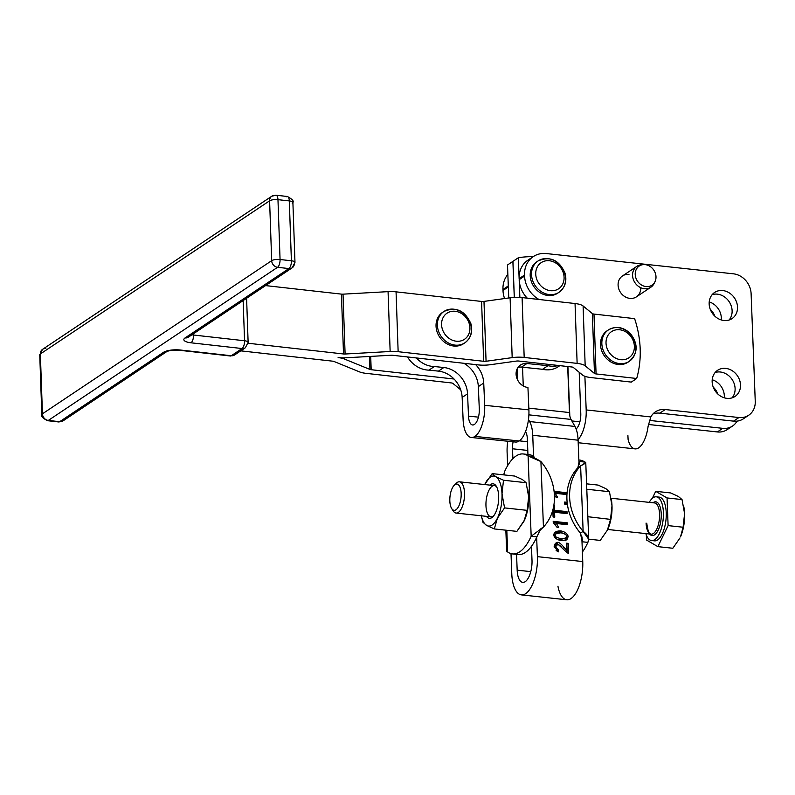 <?xml version="1.0" encoding="UTF-8"?>
<svg xmlns="http://www.w3.org/2000/svg" width="795" height="795" viewBox="0 0 795 795"><rect width="100%" height="100%" fill="white"/><g stroke="black" fill="none" stroke-linecap="round" stroke-linejoin="round"><path stroke-width="1.19" d="M567.918 366.555L569.806 415.795L567.918 366.555M571.883 420.943L579.893 421.817L571.883 420.943M649.366 420.396L722.744 428.336A18.851 16.148 56.3 0 0 737.035 421.121A18.851 16.148 -123.7 0 1 732.523 426.05A18.851 16.148 -123.7 0 1 722.744 428.336L649.366 420.396M712.211 379.752A15.711 13.455 -123.7 0 1 724.255 397.798A15.711 13.455 56.3 0 0 712.211 379.752M709.219 301.911A15.711 13.455 -123.7 0 1 721.264 319.948A15.711 13.455 56.3 0 0 709.219 301.911M533.256 256.616L527.86 260.213A25.132 21.525 56.3 0 0 519.135 278.657L524.531 275.05A25.132 21.525 -123.7 0 1 533.256 256.616A25.132 21.525 -123.7 0 1 546.294 253.555L733.407 273.818A18.851 16.148 -123.7 0 1 751.106 293.623L755.25 401.405A18.851 16.148 -123.7 0 1 748.711 415.238A18.851 16.148 -123.7 0 1 738.933 417.534L733.537 421.131A18.851 16.148 56.3 0 0 743.315 418.846L748.711 415.238M576.107 428.932A12.571 5.277 -83.8 0 0 580.787 413.539A12.571 5.277 96.2 0 1 576.107 428.932M578.194 442.726L635.056 448.877A25.132 10.544 -83.8 0 0 648.114 426.2L650.827 416.938L586.183 409.932A25.132 10.544 96.2 0 1 578.074 439.585A25.132 10.544 -83.8 0 0 586.183 409.932L584.891 376.283L586.183 409.932L650.827 416.938L648.114 426.2A25.132 10.544 96.2 0 1 638.683 447.843A25.132 10.544 96.2 0 1 628.11 439.555L627.891 435.461M729.621 427.531A18.851 16.148 -123.7 0 1 717.358 431.943L648.372 424.47L717.358 431.943L722.744 428.336L717.358 431.943A18.851 16.148 56.3 0 0 727.137 429.648L732.523 426.05M579.197 372.279L580.787 413.539L579.197 372.279M507.856 274.424A25.132 21.525 56.3 0 0 502.957 289.469L508.293 285.902L507.498 264.993L512.884 261.386L514.276 297.38L512.884 261.386A100.528 86.099 -123.7 0 1 512.944 261.376A100.528 86.099 56.3 0 0 512.884 261.386L507.498 264.993L508.293 285.902L502.957 289.469A25.132 21.525 -123.7 0 1 507.856 274.424M519.175 279.661A25.132 21.525 56.3 0 0 527.254 298.165A25.132 21.525 -123.7 0 1 519.175 279.661L519.86 297.39L519.175 279.661L524.571 276.064L519.175 279.661M539.02 299.477A25.132 21.525 -123.7 0 1 524.571 276.064A25.132 21.525 56.3 0 0 539.02 299.477M745.799 416.719A18.851 16.148 -123.7 0 1 733.537 421.131L659.82 413.152A18.851 16.148 56.3 0 0 652.953 413.957A18.851 16.148 -123.7 0 1 659.82 413.152L665.216 409.544L659.82 413.152L733.537 421.131L738.933 417.534L665.216 409.544A18.851 16.148 56.3 0 0 655.438 411.84A18.851 16.148 56.3 0 0 650.827 416.938A18.851 16.148 -123.7 0 1 665.216 409.544L738.933 417.534A18.851 16.148 56.3 0 0 755.25 401.405L751.106 293.623A18.851 16.148 56.3 0 0 733.407 273.818L546.294 253.555A25.132 21.525 56.3 0 0 524.531 275.05L524.571 276.064L524.531 275.05L519.135 278.657A25.132 21.525 -123.7 0 1 530.712 258.653M712.171 294.647A15.711 13.455 -123.7 0 1 729.124 301.653A15.711 13.455 -123.7 0 1 729.104 320.007A15.711 13.455 56.3 0 0 729.124 301.653A15.711 13.455 56.3 0 0 712.171 294.647M723.907 320.494A15.711 13.455 56.3 0 0 732.056 318.586A15.711 13.455 56.3 0 0 736.657 302.408A15.711 13.455 56.3 0 0 722.754 290.553A15.711 13.455 56.3 0 0 714.606 292.461A15.711 13.455 56.3 0 0 710.014 308.649A15.711 13.455 56.3 0 0 723.907 320.494M710.233 309.275A15.711 13.455 -123.7 0 1 714.854 316.191A15.711 13.455 56.3 0 0 710.233 309.275M715.162 372.497A15.711 13.455 -123.7 0 1 732.115 379.503A15.711 13.455 -123.7 0 1 732.096 397.848A15.711 13.455 56.3 0 0 732.115 379.503A15.711 13.455 56.3 0 0 715.162 372.497M726.898 398.335A15.711 13.455 56.3 0 0 735.047 396.427A15.711 13.455 56.3 0 0 739.648 380.248A15.711 13.455 56.3 0 0 725.746 368.403A15.711 13.455 56.3 0 0 717.597 370.311A15.711 13.455 56.3 0 0 713.006 386.489A15.711 13.455 56.3 0 0 726.898 398.335M713.224 387.115A15.711 13.455 -123.7 0 1 717.845 394.032A15.711 13.455 56.3 0 0 713.224 387.115M508.333 286.906L502.997 290.473A25.132 21.525 56.3 0 0 504.577 298.542A25.132 21.525 -123.7 0 1 502.997 290.473L502.957 289.469L502.997 290.473L508.333 286.906L508.76 297.956L508.333 286.906M517.495 379.752L517.078 369.039L517.495 379.752M514.325 297.38L512.944 261.356L518.34 257.749A100.528 86.099 -123.7 0 1 533.167 256.676A100.528 86.099 56.3 0 0 518.34 257.749L519.135 278.657L518.34 257.749L512.944 261.356L514.325 297.38M525.773 432.013L525.773 432.013A12.571 5.277 96.2 0 1 527.343 438.88A12.571 5.277 -83.8 0 0 525.773 432.013M532.004 560.256L531.467 546.344L532.004 560.256A17.281 7.254 96.2 0 1 525.217 581.672A17.281 7.254 96.2 0 1 517.167 570.164A17.281 7.254 -83.8 0 0 522.722 582.387A17.281 7.254 -83.8 0 0 532.004 560.256M530.772 571.635L517.167 570.164L530.772 571.635M537.4 556.649A29.842 12.521 96.2 0 1 521.371 594.879A29.842 12.521 96.2 0 1 511.781 573.761A29.842 12.521 -83.8 0 0 525.684 593.646A29.842 12.521 -83.8 0 0 537.4 556.649L582.755 561.558L537.4 556.649L536.655 537.281L537.4 556.649M521.371 594.879L566.736 599.788A29.842 12.521 -83.8 0 0 582.755 561.558L581.791 536.347L582.755 561.558A29.842 12.521 96.2 0 1 572.817 597.085A29.842 12.521 96.2 0 1 557.941 586.193M564.997 538.314L559.73 539.666L556.907 539.149L559.73 539.666L561.081 538.762L556.252 537.301L555.158 535.164L556.172 533.644L560.853 532.799C557.176 532.759 555.288 533.544 555.158 535.164L556.252 537.301L561.081 538.762C564.748 538.801 566.646 538.016 566.765 536.406C566.517 534.757 564.539 533.564 560.853 532.799C564.539 533.564 566.517 534.757 566.765 536.406L565.762 537.907L559.73 539.666L565.762 537.907M529.599 421.539A25.132 10.544 96.2 0 1 532.739 435.282L578.094 440.191A25.132 10.544 -83.8 0 0 574.964 426.448L529.599 421.539L574.964 426.448L571.019 419.412L528.894 414.851L571.019 419.412A12.571 5.277 96.2 0 1 569.458 412.545L528.834 408.143L569.458 412.545L567.69 366.535L569.458 412.545A12.571 5.277 -83.8 0 0 571.019 419.412L574.964 426.448A25.132 10.544 96.2 0 1 578.094 440.191L532.739 435.282L533.544 456.39L532.739 435.282A25.132 10.544 -83.8 0 0 529.599 421.539L528.486 419.541L529.599 421.539M519.334 440.857L527.453 441.732L519.334 440.857M513.103 441.791A12.571 5.277 -83.8 0 0 512.507 448.787L527.791 450.447L512.507 448.787L512.884 458.665L512.507 448.787A12.571 5.277 96.2 0 1 513.103 441.791M516.561 554.363L517.167 570.164L516.561 554.363M507.111 452.395A25.132 10.544 96.2 0 1 507.786 441.245A25.132 10.544 -83.8 0 0 507.111 452.395L507.627 465.681L507.111 452.395M517.028 369.148L517.426 379.622L517.028 369.148M578.859 460.057A50.264 21.087 96.2 0 1 584.792 462.074L579.118 461.458A50.264 21.087 -83.8 0 0 578.909 461.309L578.094 440.191L578.909 461.309A50.264 21.087 96.2 0 1 579.118 461.458L584.792 462.074A50.264 21.087 -83.8 0 0 579.982 460.116L578.859 459.987M566.716 504.358L564.738 504.139L564.659 502.052L566.636 502.271L566.716 504.358L566.636 502.271L565.295 503.165L565.334 504.209L565.295 503.165L566.636 502.271L564.659 502.052L564.738 504.139L566.716 504.358M554.493 510.271L566.994 511.622L567.073 513.61L554.572 512.258L554.761 517.187L553.091 516.998L552.823 510.072L553.091 516.998L554.761 517.187L554.572 512.258L553.221 513.153L553.37 517.038L553.221 513.153L554.572 512.258L567.073 513.61L566.994 511.622L565.652 512.527L565.682 513.461L565.652 512.527L566.994 511.622L554.493 510.271L554.304 505.322L554.493 510.271L553.151 511.175L554.493 510.271M553.25 522.524L553.201 521.331L567.431 522.871L567.501 524.71L556.411 523.507L558.656 527.413L556.967 527.224L553.25 522.524L556.967 527.224L558.656 527.413L556.411 523.507L555.099 524.392L556.411 523.507L567.501 524.71L567.431 522.871L566.08 523.776L566.11 524.561L566.08 523.776L567.431 522.871L553.201 521.331L553.25 522.524M566.865 539.795L561.151 540.66C556.917 539.775 554.443 537.887 553.727 534.985C554.095 532.223 556.44 530.861 560.773 530.901C564.987 531.775 567.461 533.664 568.196 536.555L566.865 539.795L568.196 536.555L566.845 537.46L565.513 540.699L566.845 537.46L568.196 536.555C567.461 533.664 564.987 531.775 560.773 530.901L559.432 531.805L564.549 533.932L559.432 531.805L560.773 530.901L555.546 531.984L553.727 534.985C554.443 537.887 556.917 539.775 561.151 540.66L566.716 539.904M558.448 551.839L554.165 546.533C554.542 543.959 555.794 542.538 557.921 542.299C559.422 542.548 561.439 544.227 563.993 547.348L566.825 550.547L566.547 543.204L568.216 543.392L568.594 553.28L567.382 552.932L557.951 544.187L555.606 546.741L558.557 549.971L558.448 551.839L558.557 549.971L557.186 551.303L558.557 549.971L555.606 546.741L554.354 547.576L556.888 544.505L557.951 544.187L567.382 552.932L568.594 553.28L568.216 543.392L566.865 544.287L567.203 552.833L566.865 544.287L568.216 543.392L566.547 543.204L566.825 550.547L565.483 551.442L566.825 550.547L563.993 547.348L562.691 548.222L563.993 547.348C561.439 544.227 559.422 542.548 557.921 542.299L556.57 543.194L561.191 546.523L556.57 543.194L557.921 542.299L556.232 542.806L554.165 546.533L558.448 551.839M554.095 491.34L566.269 492.661L566.338 494.5L555.258 493.298L557.494 497.193L555.804 497.014L554.393 494.758L555.804 497.014L557.494 497.193L555.258 493.298L554.344 493.904L555.258 493.298L566.338 494.5L566.269 492.661L564.917 493.566L564.947 494.351L564.917 493.566L566.269 492.661L554.095 491.34M564.698 503.106L565.295 503.165L564.698 503.106M553.072 509.128L553.151 511.175L565.652 512.527L553.151 511.175L553.072 509.128M553.24 522.385L566.08 523.776L553.24 522.385M566.716 536.764L566.845 537.46L566.716 536.764M554.92 532.481L559.432 531.805L554.92 532.481M556.252 537.301L555.327 537.917L556.252 537.301M555.158 535.164L553.956 535.979L555.158 535.164M556.172 533.644L555.596 534.141M556.132 550.438L557.216 550.865L556.132 550.438M555.536 545.41L554.274 547.298L556.888 544.505M555.576 543.343L556.57 543.194L555.576 543.343M554.214 492.403L564.917 493.566L554.214 492.403M265.56 285.594L341.423 294.12A3.14 0.954 178 0 0 343.023 294.16L388.069 291.646A15.711 4.75 -2 0 1 396.059 291.845L481.581 301.444A3.14 0.954 178 0 0 483.986 301.404L510.102 297.777A15.711 4.75 -2 0 1 522.096 297.578L575.043 303.531A15.711 4.75 -2 0 1 583.093 305.976L592.374 313.588A3.14 0.954 178 0 0 593.984 314.075L634.609 318.636L593.984 314.075L596.071 373.928L636.686 378.49A100.528 86.099 56.3 0 0 634.609 318.636A100.528 86.099 -123.7 0 1 636.686 378.49L631.3 382.097L590.675 377.536A15.711 4.75 -2 0 1 582.626 375.091L573.344 367.479A3.14 0.954 178 0 0 571.734 366.982L518.787 361.039A3.14 0.954 178 0 0 516.392 361.079L490.267 364.716A15.711 4.75 -2 0 1 478.272 364.905L392.75 355.295A3.14 0.954 178 0 0 391.15 355.256L346.103 357.77A15.711 4.75 -2 0 1 338.114 357.581A15.711 4.75 -2 0 1 344.295 358.982L369.933 369.427L369.486 356.468L369.933 369.427A3.14 0.954 178 0 0 371.176 369.715L370.709 356.399L371.176 369.715L454.064 379.026A25.132 21.525 56.3 0 0 438.442 371.126L428.952 370.142A25.132 21.525 -123.7 0 1 407.497 356.955A25.132 21.525 56.3 0 0 428.952 370.142L434.348 366.535A25.132 21.525 -123.7 0 1 416.341 357.949A25.132 21.525 56.3 0 0 434.348 366.535L428.952 370.142L438.442 371.126L443.839 367.519L434.348 366.535L443.839 367.519L438.442 371.126A25.132 21.525 -123.7 0 1 454.064 379.026A25.132 21.525 -123.7 0 1 462.153 397.421L463.117 419.73A25.072 10.554 -84.1 0 0 474.903 436.445A25.072 10.554 95.9 0 1 471.306 437.479A25.072 10.554 95.9 0 1 463.117 419.73L462.153 397.421L467.549 393.823L462.153 397.421A25.132 21.525 56.3 0 0 454.064 379.026L371.176 369.715A3.14 0.954 -2 0 1 369.933 369.427L344.295 358.982L344.255 357.839L344.295 358.982A15.711 4.75 178 0 0 338.114 357.581A15.711 4.75 178 0 0 346.103 357.77L391.15 355.256A3.14 0.954 -2 0 1 392.75 355.295L475.639 364.607A25.132 21.525 -123.7 0 1 483.728 383.011L484.692 405.321A25.072 10.554 95.9 0 1 474.953 436.405L519.175 440.967A25.072 10.554 -84.1 0 0 528.904 409.872L484.692 405.321L528.904 409.872A25.072 10.554 95.9 0 1 519.175 440.967L474.953 436.405A25.072 10.554 -84.1 0 0 484.692 405.321L483.728 383.011L478.332 386.618L479.296 408.918A12.501 5.267 95.9 0 1 474.446 424.431A12.501 5.267 -84.1 0 0 479.296 408.918L478.332 386.618L483.728 383.011A25.132 21.525 56.3 0 0 475.639 364.607L478.272 364.905A15.711 4.75 178 0 0 490.267 364.716L516.392 361.079A3.14 0.954 -2 0 1 518.787 361.039L571.734 366.982A3.14 0.954 -2 0 1 573.344 367.479L582.626 375.091A15.711 4.75 178 0 0 590.675 377.536L631.3 382.097L636.686 378.49L596.071 373.928L593.984 314.075A3.14 0.954 -2 0 1 592.374 313.588L583.093 305.976L585.18 365.829L594.461 373.441L592.374 313.588L594.461 373.441A3.14 0.954 178 0 0 596.071 373.928A3.14 0.954 -2 0 1 594.461 373.441L585.18 365.829L583.093 305.976A15.711 4.75 178 0 0 575.043 303.531L522.096 297.578L524.183 357.432L577.13 363.385L575.043 303.531L577.13 363.385A15.711 4.75 -2 0 1 585.18 365.829A15.711 4.75 178 0 0 577.13 363.385L524.183 357.432L522.096 297.578A15.711 4.75 178 0 0 510.102 297.777L483.986 301.404L486.063 361.268L512.179 357.631L510.102 297.777L512.179 357.631A15.711 4.75 -2 0 1 524.183 357.432A15.711 4.75 178 0 0 512.179 357.631L486.063 361.268L483.986 301.404A3.14 0.954 -2 0 1 481.581 301.444L396.059 291.845L398.146 351.698L483.668 361.298L481.581 301.444L483.668 361.298A3.14 0.954 178 0 0 486.063 361.268A3.14 0.954 -2 0 1 483.668 361.298L398.146 351.698L396.059 291.845A15.711 4.75 178 0 0 388.069 291.646L343.023 294.16L345.1 354.014L390.146 351.499L388.069 291.646L390.146 351.499A15.711 4.75 -2 0 1 398.146 351.698A15.711 4.75 178 0 0 390.146 351.499L345.1 354.014L343.023 294.16A3.14 0.954 -2 0 1 341.423 294.12L343.51 353.974A3.14 0.954 178 0 0 345.1 354.014A3.14 0.954 -2 0 1 343.51 353.974L248.1 343.251L343.51 353.974L341.423 294.12L265.56 285.594M451.302 382.922L365.779 373.312A15.711 4.75 -2 0 1 359.588 371.911L333.95 361.457A3.14 0.954 178 0 0 332.717 361.178L240.746 350.853L332.717 361.178A3.14 0.954 -2 0 1 333.95 361.457L359.588 371.911A15.711 4.75 178 0 0 365.779 373.312L451.302 382.922A3.14 0.954 -2 0 1 452.911 383.409A3.14 0.954 178 0 0 451.302 382.922M460.683 389.788L452.911 383.409L460.683 389.788M558.348 292.719A18.851 16.148 -123.7 0 1 534.727 287.78A18.851 16.148 -123.7 0 1 535.204 263.026A18.851 16.148 -123.7 0 1 537.43 261.406M640.77 287.72A12.571 10.762 -123.7 0 1 629.849 298.383A12.571 10.762 -123.7 0 1 618.093 285.157A12.571 10.762 -123.7 0 1 628.974 274.434M722.754 290.553A15.711 13.455 -123.7 0 1 735.902 314.343A15.711 13.455 -123.7 0 1 711.346 311.68A15.711 13.455 -123.7 0 1 722.754 290.553M725.746 368.403A15.711 13.455 -123.7 0 1 738.893 392.183A15.711 13.455 -123.7 0 1 714.337 389.52A15.711 13.455 -123.7 0 1 725.746 368.403M464.181 343.261A18.851 16.148 -123.7 0 1 443.053 341.015A18.851 16.148 -123.7 0 1 437.349 318.775A18.851 16.148 -123.7 0 1 443.272 311.948M628.636 361.735A18.851 16.148 -123.7 0 1 604.091 355.494A18.851 16.148 -123.7 0 1 607.728 330.422M559.68 365.63A25.132 21.525 -123.7 0 1 542.568 369.287L522.544 367.22L523.259 385.943L522.544 367.22L542.568 369.287A25.132 21.525 56.3 0 0 558.269 366.684L559.809 365.65M474.386 424.46L474.386 424.46A12.501 5.267 95.9 0 1 468.503 416.123A12.501 5.267 -84.1 0 0 472.588 424.977A12.501 5.267 -84.1 0 0 474.386 424.46M471.306 437.479L515.518 442.04A25.072 10.554 -84.1 0 0 519.125 441.006L519.125 441.006A25.072 10.554 95.9 0 1 512.209 440.291M478.441 417.146L468.503 416.123L467.549 393.823A25.132 21.525 56.3 0 0 443.839 367.519A25.132 21.525 -123.7 0 1 467.549 393.823L468.503 416.123L478.441 417.146M558.438 365.491A25.132 21.525 -123.7 0 1 547.964 365.68L542.568 369.287L547.964 365.68L526.916 363.514L521.52 367.111L522.544 367.22L521.52 367.111L526.916 363.514L547.964 365.68A25.132 21.525 56.3 0 0 558.438 365.491M527.94 387.473L528.904 409.872L527.94 387.473A12.571 10.762 -123.7 0 1 516.094 374.326A12.571 10.762 -123.7 0 1 526.916 363.514A12.571 10.762 56.3 0 0 520.447 365.044A12.571 10.762 56.3 0 0 516.78 378.013A12.571 10.762 56.3 0 0 527.94 387.473M518.072 367.33A12.571 10.762 -123.7 0 1 521.52 367.111A12.571 10.762 56.3 0 0 518.072 367.33M463.853 363.285A25.132 21.525 -123.7 0 1 478.332 386.618A25.132 21.525 56.3 0 0 463.853 363.285M511.006 553.638L511.781 573.761L511.006 553.638M527.94 454.531A50.264 21.087 96.2 0 1 533.544 456.39A50.264 21.087 96.2 0 1 533.753 456.539L534.737 458L533.753 456.539L528.089 455.933L540.918 461.557C535.631 458.178 531.358 456.3 528.089 455.933L531.169 536.247L543.442 527.055L540.918 461.557A50.264 43.049 -123.7 0 1 543.442 527.055A50.264 43.049 56.3 0 0 540.918 461.557L543.442 527.055L540.739 528.854L536.844 536.854A50.264 21.087 96.2 0 1 536.655 537.281A50.264 21.087 96.2 0 1 531.467 546.344A50.264 21.087 -83.8 0 0 536.655 537.281A50.264 21.087 -83.8 0 0 536.844 536.854L531.169 536.247A50.264 21.087 96.2 0 1 512.457 553.916A50.264 21.087 96.2 0 1 507.647 551.959A50.264 21.087 -83.8 0 0 531.169 536.247L528.089 455.933L533.753 456.539A50.264 21.087 -83.8 0 0 533.544 456.39A50.264 21.087 -83.8 0 0 528.943 454.581L523.279 453.975A50.264 21.087 96.2 0 1 528.089 455.933A50.264 21.087 -83.8 0 0 504.557 471.644A50.264 21.087 96.2 0 1 523.279 453.975M527.343 438.88L527.94 454.472L527.343 438.88M512.457 553.916L518.121 554.532A50.264 21.087 -83.8 0 0 531.467 546.344A50.264 21.087 96.2 0 1 516.561 554.214M504.557 471.644L504.686 474.973L504.557 471.644L503.722 474.873M506.812 530.285L507.647 551.959L506.812 530.285M481.204 515.12L482.982 522.315L486.62 525.406L494.301 528.933L497.412 518.201A25.132 10.544 -83.8 0 0 502.003 493.854A25.132 10.544 96.2 0 1 497.412 518.201L504.567 507.896L502.003 493.854A25.132 10.544 -83.8 0 0 495.812 476.712A25.132 10.544 96.2 0 1 502.003 493.854L503.503 480.24L495.812 476.712A25.132 10.544 -83.8 0 0 485.029 483.916A25.132 10.544 -83.8 0 0 484.721 484.553A25.132 10.544 96.2 0 1 485.029 483.916A25.132 10.544 96.2 0 1 495.812 476.712L492.184 473.621L495.812 476.712L503.503 480.24L526.101 482.694L503.503 480.24L502.003 493.854L504.567 507.896L527.164 510.35L504.567 507.896L497.412 518.201L494.301 528.933L516.899 531.378L524.054 521.083L527.164 510.35L528.655 496.736L526.101 482.694L522.464 479.594L514.782 476.066L492.184 473.621L484.721 484.553L492.184 473.621L514.782 476.066L522.464 479.594L526.101 482.694L528.655 496.736A25.132 10.544 -83.8 0 0 527.88 489.879A25.132 10.544 -83.8 0 0 527.81 489.551A25.132 10.544 96.2 0 1 528.655 496.736A25.132 10.544 96.2 0 1 524.63 519.841A25.132 10.544 -83.8 0 0 524.64 519.821A25.132 10.544 -83.8 0 0 528.655 496.736L527.164 510.35L524.62 519.86L516.899 531.378L494.301 528.933L486.62 525.406L482.982 522.315L481.333 515.786A25.132 10.544 -83.8 0 0 486.62 525.406A25.132 10.544 96.2 0 1 481.343 515.786M506.663 551.452L507.647 551.959L506.663 551.452L505.849 530.186M543.442 527.055L531.169 536.247L536.844 536.854L539.964 530.424L543.442 527.055M582.397 552.018A50.264 21.087 -83.8 0 0 587.873 542.379L582.208 541.773A50.264 21.087 96.2 0 1 582.019 542.19A50.264 21.087 -83.8 0 0 582.208 541.773L587.873 542.379A50.264 21.087 96.2 0 1 582.397 552.018M587.873 542.379C589.661 538.632 588.081 534.956 583.132 531.358L580.43 533.157L582.208 541.773L582.437 539.557L580.43 533.157L583.132 531.358L588.717 539.308L587.873 542.379M580.618 465.85L580.618 465.85C585.339 463.555 586.73 462.293 584.792 462.074L585.766 462.581L580.618 465.85L583.132 531.358L580.618 465.85A50.264 43.049 56.3 0 0 583.132 531.358A50.264 43.049 -123.7 0 1 580.618 465.85L580.34 466.039M579.118 461.458L577.915 467.659L579.098 466.864L577.915 467.659L579.495 462.819L579.118 461.458L579.237 464.469L579.118 461.458M582.029 537.092L582.208 541.773L582.029 537.092M577.915 467.659A50.264 43.049 56.3 0 0 580.43 533.157A50.264 43.049 -123.7 0 1 577.915 467.659M449.831 500.969A13.197 5.535 -83.8 0 0 458.745 506.186A13.197 5.535 -83.8 0 0 457.91 484.413A13.197 5.535 -83.8 0 0 449.831 500.969A13.197 5.535 96.2 0 1 454.213 485.278A13.197 5.535 96.2 0 1 461.001 497.789A13.197 5.535 96.2 0 1 451.689 508.552A13.197 5.535 96.2 0 1 449.831 500.969M451.689 508.552L453.239 510.956A15.711 6.589 -83.8 0 0 464.32 498.147A15.711 6.589 -83.8 0 0 456.231 483.261L454.213 485.278M651.582 540.54L654.414 540.848A21.992 9.222 -83.8 0 0 665.962 519.98A21.992 9.222 -83.8 0 0 659.154 497.123L656.322 496.815A21.992 9.222 96.2 0 1 663.119 519.672A21.992 9.222 96.2 0 1 651.582 540.54A21.992 9.222 96.2 0 1 645.838 533.604A21.992 9.222 -83.8 0 0 658.787 534.796A21.992 9.222 -83.8 0 0 662.126 503.98A21.992 9.222 -83.8 0 0 649.217 502.37A21.992 9.222 96.2 0 1 656.322 496.815M683.74 506.435A25.132 10.544 96.2 0 1 684.584 513.62A25.132 10.544 96.2 0 1 680.56 536.724L683.094 527.234L684.584 513.62L682.031 499.578L667.045 497.948L668.108 525.614L683.094 527.234L668.108 525.614L667.045 497.948L682.031 499.578L678.393 496.487L670.712 492.95L655.726 491.33L670.712 492.95L678.393 496.487L682.031 499.578L684.584 513.62A25.132 10.544 -83.8 0 0 683.809 506.763A25.132 10.544 -83.8 0 0 683.74 506.435M652.278 498.395L655.726 491.33L667.045 497.948L655.726 491.33L652.278 498.395M646.335 535.045L646.524 540.024L657.853 546.642L668.108 525.614L657.853 546.642L672.828 548.262L679.983 537.967L672.828 548.262L657.853 546.642L646.524 540.024L646.335 535.045M657.704 497.233A21.992 9.222 96.2 0 1 665.962 519.98A21.992 9.222 96.2 0 1 653.033 540.431M684.584 513.62L683.094 527.234L680.55 536.744A25.132 10.544 -83.8 0 0 680.57 536.714A25.132 10.544 -83.8 0 0 684.584 513.62M652.973 502.778A16.963 7.115 96.2 0 1 661.023 519.443A16.963 7.115 96.2 0 1 649.585 534.011A16.963 7.115 -83.8 0 0 661.023 519.443A16.963 7.115 -83.8 0 0 652.973 502.778M646.792 523.378C648.422 535.721 650.598 533.356 650.3 533.872L651.125 534.17A15.711 6.589 -83.8 0 0 659.373 519.264A15.711 6.589 -83.8 0 0 654.504 502.937A15.711 6.589 96.2 0 1 659.373 519.264A15.711 6.589 96.2 0 1 651.125 534.17A15.711 6.589 96.2 0 1 646.077 523.06M455.197 484.503A15.711 6.589 96.2 0 1 459.45 481.82A15.711 6.589 96.2 0 1 464.32 498.147A15.711 6.589 96.2 0 1 456.072 513.053A15.711 6.589 96.2 0 1 452.484 509.525M456.072 513.053L491.022 516.839A15.711 6.589 -83.8 0 0 493.586 515.975A15.711 6.589 96.2 0 1 485.964 505.719A15.711 6.589 96.2 0 1 489.402 489.442A15.711 6.589 96.2 0 1 496.726 486.997A15.711 6.589 -83.8 0 0 494.401 485.606L459.45 481.82M497.412 518.201A25.132 10.544 96.2 0 1 486.62 525.406A25.132 10.544 -83.8 0 0 497.412 518.201M489.819 485.109A17.361 7.284 96.2 0 1 498.455 501.844A17.361 7.284 96.2 0 1 486.441 516.343A17.361 7.284 -83.8 0 0 492.91 516.73A17.361 7.284 -83.8 0 0 498.455 501.844A17.361 7.284 -83.8 0 0 496.219 486.113A17.361 7.284 -83.8 0 0 489.819 485.109M586.591 483.847L598.128 485.089L586.591 483.847M600.255 540.411L588.707 539.159L600.255 540.411L607.41 530.106L610.51 519.374L612.001 505.759L609.447 491.717L605.82 488.627L598.128 485.089L605.82 488.627L609.447 491.717L586.799 489.243L609.447 491.717L612.001 505.759L610.51 519.374L587.853 516.72L610.51 519.374L607.41 530.106L600.255 540.411M607.986 528.864A25.132 10.544 -83.8 0 0 607.986 528.854A25.132 10.544 -83.8 0 0 612.001 505.759A25.132 10.544 -83.8 0 0 611.236 498.912A25.132 10.544 -83.8 0 0 611.166 498.574A25.132 10.544 96.2 0 1 612.001 505.759A25.132 10.544 96.2 0 1 607.986 528.864L607.986 528.854M646.037 286.568A11.508 9.858 56.3 0 0 654.394 271.095A11.508 9.858 56.3 0 0 636.407 269.147A11.508 9.858 56.3 0 0 646.037 286.568A11.508 9.858 -123.7 0 1 635.294 275.368A11.508 9.858 -123.7 0 1 643.533 264.596A11.508 9.858 -123.7 0 1 653.808 270.131A11.508 9.858 -123.7 0 1 654.981 281.738A11.508 9.858 -123.7 0 1 646.037 286.568M643.533 264.596L641.644 264.725A12.571 10.762 56.3 0 0 632.651 276.481A12.571 10.762 56.3 0 0 644.377 288.714A12.571 10.762 56.3 0 0 654.146 283.437L654.981 281.738M654.533 282.543A12.571 10.762 -123.7 0 1 650.896 287.184A12.571 10.762 -123.7 0 1 644.377 288.714A12.571 10.762 -123.7 0 1 633.257 279.234A12.571 10.762 -123.7 0 1 636.934 266.285A12.571 10.762 -123.7 0 1 642.618 264.705M636.934 266.285L622.455 275.964A12.571 10.762 56.3 0 0 620.478 292.391A12.571 10.762 56.3 0 0 636.407 296.863L650.896 287.184M538.096 260.939L536.744 261.833A18.851 16.148 56.3 0 0 535.204 263.026A18.851 16.148 56.3 0 0 534.439 287.402A18.851 16.148 56.3 0 0 557.683 293.186L559.034 292.282A18.851 16.148 -123.7 0 1 535.79 286.498A18.851 16.148 -123.7 0 1 536.555 262.121A18.851 16.148 -123.7 0 1 538.096 260.939A18.851 16.148 -123.7 0 1 561.986 267.647A18.851 16.148 -123.7 0 1 559.034 292.282C565.046 287.72 567.073 281.38 565.106 273.271C559.133 259.895 550.12 255.781 538.096 260.939A18.851 16.148 56.3 0 0 536.555 262.121A18.851 16.148 56.3 0 0 535.79 286.498A18.851 16.148 56.3 0 0 559.034 292.282M539.904 263.642A15.711 13.455 56.3 0 0 546.205 289.529A15.711 13.455 56.3 0 0 563.625 273.967A15.711 13.455 56.3 0 0 539.904 263.642A15.711 13.455 -123.7 0 1 563.625 273.967A15.711 13.455 -123.7 0 1 546.205 289.529A15.711 13.455 -123.7 0 1 539.904 263.642M443.928 311.481L442.577 312.375A18.851 16.148 56.3 0 0 437.349 318.775A18.851 16.148 56.3 0 0 442.716 340.697A18.851 16.148 56.3 0 0 463.525 343.728L464.866 342.824A18.851 16.148 -123.7 0 1 444.057 339.793A18.851 16.148 -123.7 0 1 438.701 317.871A18.851 16.148 -123.7 0 1 443.928 311.481A18.851 16.148 -123.7 0 1 467.828 318.189A18.851 16.148 -123.7 0 1 464.866 342.824C470.888 338.263 472.906 331.922 470.938 323.813C464.966 310.438 455.962 306.323 443.928 311.481A18.851 16.148 56.3 0 0 438.701 317.871A18.851 16.148 56.3 0 0 444.057 339.793A18.851 16.148 56.3 0 0 464.866 342.824M442.666 318.517A15.711 13.455 56.3 0 0 457.542 341.293A15.711 13.455 56.3 0 0 467.043 318.934A15.711 13.455 56.3 0 0 442.666 318.517A15.711 13.455 -123.7 0 1 467.043 318.934A15.711 13.455 -123.7 0 1 457.542 341.293A15.711 13.455 -123.7 0 1 442.666 318.517M608.384 329.955L607.042 330.849A18.851 16.148 56.3 0 0 604.091 355.494A18.851 16.148 56.3 0 0 627.98 362.202L629.332 361.298A18.851 16.148 -123.7 0 1 605.432 354.59A18.851 16.148 -123.7 0 1 608.384 329.955A18.851 16.148 -123.7 0 1 629.978 333.771A18.851 16.148 -123.7 0 1 629.332 361.298C638.017 353.378 638.375 344.136 630.405 333.592C623.34 326.944 615.996 325.731 608.384 329.955A18.851 16.148 56.3 0 0 605.432 354.59A18.851 16.148 56.3 0 0 629.332 361.298M629.471 334.844A15.711 13.455 56.3 0 0 606.267 339.833A15.711 13.455 56.3 0 0 624.87 359.499A15.711 13.455 56.3 0 0 629.471 334.844A15.711 13.455 -123.7 0 1 624.87 359.499A15.711 13.455 -123.7 0 1 606.267 339.833A15.711 13.455 -123.7 0 1 629.471 334.844M246.599 298.264L248.129 342.337A6.281 1.898 178 0 0 244.552 340.757A6.281 2.633 96.4 0 1 242.058 348.538L191.019 342.804A6.281 2.633 -83.6 0 0 193.513 335.023L193.463 333.751L193.513 335.023A6.281 1.898 -2 0 1 191.973 334.755A6.281 1.898 178 0 0 193.513 335.023L244.552 340.757A6.281 1.898 -2 0 1 248.129 342.337L245.337 347.783A6.281 5.386 -123.7 0 1 242.058 348.538L231.275 355.743L242.058 348.538A6.281 5.386 56.3 0 0 245.337 347.783L234.555 354.987L230.361 356.001L179.322 350.267C173.886 349.889 169.703 350.327 166.771 351.589A6.281 5.386 -123.7 0 1 163.492 352.344A12.571 3.796 -2 0 1 180.236 350.009A6.281 2.633 96.4 0 1 179.322 350.267A6.281 2.633 -83.6 0 0 180.236 350.009L231.275 355.743A6.281 2.633 96.4 0 1 230.361 356.001A6.281 2.633 -83.6 0 0 231.275 355.743A6.281 5.386 56.3 0 0 234.555 354.987A6.281 5.386 -123.7 0 1 231.275 355.743L180.236 350.009A12.571 3.796 178 0 0 163.492 352.344L59.665 421.698A6.281 5.386 56.3 0 0 62.944 420.943A6.281 5.386 -123.7 0 1 59.665 421.698A6.281 2.633 96.4 0 1 58.75 421.956A6.281 2.633 -83.6 0 0 59.665 421.698L48.316 420.426A6.281 2.633 96.4 0 1 47.412 420.684A6.281 2.633 -83.6 0 0 48.316 420.426A6.281 5.386 -123.7 0 1 42.443 413.807A6.281 1.898 178 0 0 41.827 414.662A6.281 1.898 -2 0 1 42.443 413.807A6.281 5.386 56.3 0 0 48.316 420.426L277.564 267.299A6.281 5.386 -123.7 0 1 271.681 260.671L269.604 200.817L40.356 353.954L42.443 413.807L271.681 260.671L42.443 413.807L40.356 353.954A6.281 1.898 178 0 0 39.75 354.809A6.281 1.898 -2 0 1 40.356 353.954L269.604 200.817A6.281 5.386 -123.7 0 1 271.781 196.226A6.281 5.386 -123.7 0 1 275.07 195.471A6.281 2.633 96.4 0 1 275.974 195.212A6.281 2.633 96.4 0 1 277.972 199.654L289.31 200.926A6.281 2.633 -83.6 0 0 287.323 196.484A6.281 2.633 96.4 0 1 289.31 200.926L277.972 199.654A6.281 1.898 178 0 0 269.604 200.817L271.681 260.671A6.281 1.898 -2 0 1 280.059 259.508L277.972 199.654A6.281 2.633 -83.6 0 0 275.974 195.212L287.323 196.484C292.242 199.128 294.1 201.135 292.898 202.506A6.281 1.898 -2 0 1 292.292 203.361M166.771 351.589L166.781 351.579A6.281 5.386 56.3 0 1 163.492 352.344L59.665 421.698L48.316 420.426L277.564 267.299L288.903 268.571L277.564 267.299A6.281 2.633 96.4 0 0 280.059 259.508L291.397 260.78L280.059 259.508A6.281 1.898 178 0 0 271.681 260.671A6.281 5.386 56.3 0 0 277.564 267.299A6.281 2.633 -83.6 0 0 280.059 259.508L277.972 199.654A6.281 1.898 -2 0 0 269.604 200.817A6.281 5.386 56.3 0 1 271.781 196.226L42.542 349.363A6.281 5.386 56.3 0 0 40.356 353.954A6.281 5.386 -123.7 0 1 42.542 349.363A6.281 5.386 -123.7 0 1 45.822 348.598M291.397 260.78L289.31 200.926A6.281 1.898 -2 0 1 292.898 202.506A6.281 1.898 178 0 0 289.31 200.926L291.397 260.78A6.281 2.633 96.4 0 1 288.903 268.571A6.281 2.633 -83.6 0 0 291.397 260.78A6.281 1.898 -2 0 1 294.975 262.36A6.281 1.898 178 0 0 291.397 260.78M191.019 342.804A12.571 3.796 -2 0 1 185.076 337.925L288.903 268.571A6.281 5.386 56.3 0 0 292.192 267.806A6.281 5.386 -123.7 0 1 288.903 268.571L185.076 337.925A6.281 5.386 56.3 0 0 188.355 337.169A6.281 5.386 -123.7 0 1 185.076 337.925A12.571 3.796 178 0 0 191.019 342.804L242.058 348.538A6.281 2.633 -83.6 0 0 244.552 340.757L243.151 300.57L244.552 340.757L193.513 335.023A6.281 2.633 96.4 0 1 191.019 342.804M286.409 196.743A6.281 2.633 96.4 0 1 287.323 196.484M294.369 263.224A6.281 5.386 -123.7 0 1 292.192 267.806L188.355 337.169M585.766 462.581L588.717 539.308M683.66 506.017L683.809 506.763M527.731 489.134L527.88 489.879M651.125 534.17L607.708 529.47M654.504 502.937L611.097 498.236M611.087 498.157L611.236 498.912M42.542 349.363L39.75 354.809L41.827 414.662C40.634 416.033 42.493 418.041 47.412 420.684L58.75 421.956L62.944 420.943L166.781 351.579M271.781 196.226L275.974 195.212M292.898 202.506L294.975 262.36L292.192 267.806"/></g></svg>
